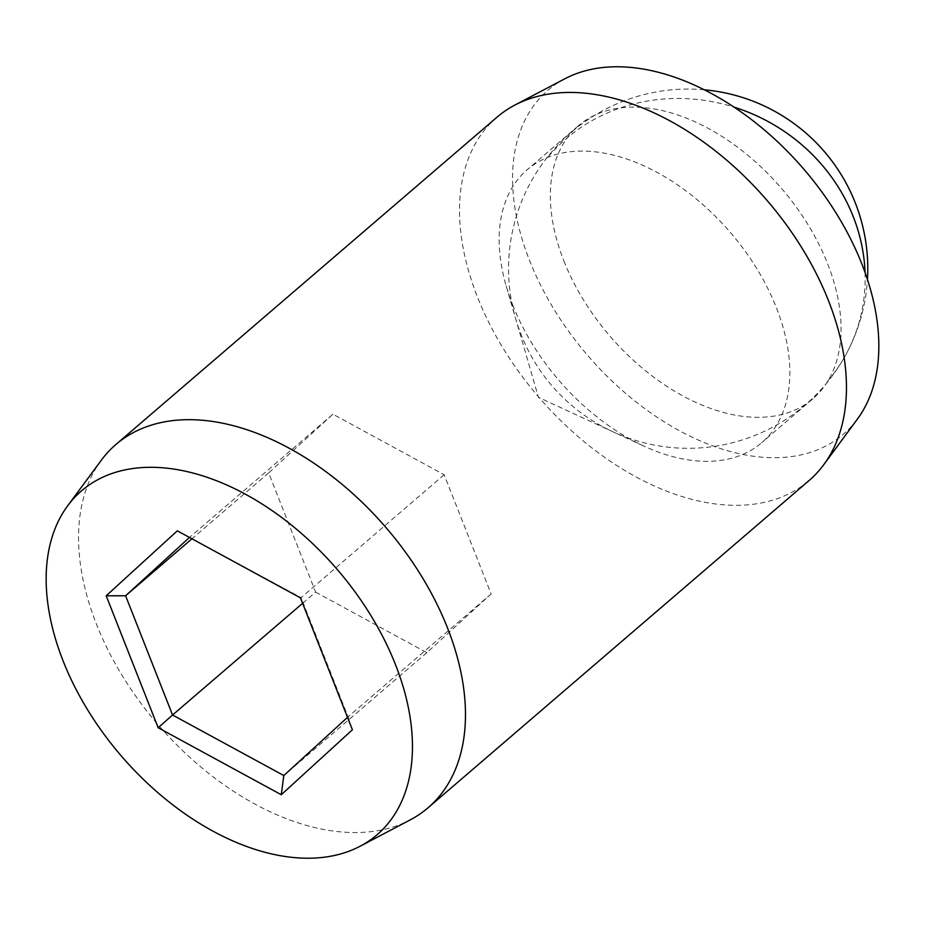 <?xml version="1.0" encoding="UTF-8"?>
<svg xmlns="http://www.w3.org/2000/svg" width="925" height="925" viewBox="0 0 925 925"><rect width="100%" height="100%" fill="white"/><g stroke="black" fill="none" stroke-linecap="round" stroke-linejoin="round"><path stroke-width="0.69" stroke-dasharray="4.62 3.47" d="M512.635 304.811A179.936 113.232 -130.7 0 0 643.719 446.023A179.936 113.232 -130.7 0 0 761.726 442.693A179.936 113.232 -130.7 0 0 776.353 307.574A179.936 113.232 -130.7 0 0 527.262 169.691A179.936 113.232 -130.7 0 0 506.148 285.848A179.936 113.232 -130.7 0 0 512.635 304.811M563.834 260.838A179.936 113.232 -130.7 0 0 812.936 398.721A179.936 113.232 -130.7 0 0 827.563 263.602A179.936 113.232 -130.7 0 0 578.472 125.719A179.936 113.232 -130.7 0 0 563.834 260.838M564.955 78.718A226.718 142.67 -130.7 0 0 529.551 260.48A226.718 142.67 -130.7 0 0 690.651 436.484A226.718 142.67 -130.7 0 0 857.348 419.175M496.956 117.221A239.483 150.717 -130.7 0 0 477.485 297.064A239.483 150.717 -130.7 0 0 809.028 480.572M101.253 460.303A239.483 150.717 -130.7 0 0 96.501 624.271A239.483 150.717 -130.7 0 0 410.11 819.943M315.633 592.127L426.864 652.668L491.14 593.966L444.173 474.745L332.942 414.215L268.666 472.906L315.633 592.127L302.591 603.331M426.864 652.668L283.802 775.543M268.666 472.906L191.949 538.789M332.942 414.215L189.475 537.448M444.173 474.745L301.099 597.619L177.323 530.834M491.14 593.966L348.066 716.84L301.099 597.619L300.428 597.827M347.511 717.349L348.066 716.84L352.402 729.767M865.048 272.493A179.612 167.448 28.1 0 1 846.653 353.211A179.612 167.448 28.1 0 1 828.048 380.626M548.282 156.741A179.612 167.448 28.1 0 1 734.3 107.207M506.148 285.848L538.419 397.299L643.719 446.023M812.936 398.721L761.726 442.693M578.472 125.719L527.262 169.691M704.515 89.818A179.612 179.612 0 0 0 603.643 427.165A179.612 179.612 0 0 0 867.453 279.547"/><path stroke-width="1.39" d="M360.045 846.282L410.11 819.943A239.483 150.717 -130.7 0 0 428.044 807.779L809.028 480.572A239.483 150.717 -130.7 0 0 823.747 464.697L857.348 419.175A226.718 142.67 -130.7 0 0 861.846 263.96A226.718 142.67 -130.7 0 0 564.955 78.718L514.89 105.057A239.483 150.717 -130.7 0 0 496.956 117.221L115.972 444.428A239.483 150.717 -130.7 0 0 101.253 460.303L67.652 505.825A226.718 142.67 -130.7 0 0 63.154 661.04A226.718 142.67 -130.7 0 0 360.045 846.282A226.718 142.67 -130.7 0 0 395.449 664.52A226.718 142.67 -130.7 0 0 234.349 488.516A226.718 142.67 -130.7 0 0 67.652 505.825M823.747 464.697A239.483 150.717 -130.7 0 0 828.499 300.729A239.483 150.717 -130.7 0 0 514.89 105.057M428.044 807.779A239.483 150.717 -130.7 0 0 447.515 627.936A239.483 150.717 -130.7 0 0 115.972 444.428M158.175 727.732L106.202 595.793L177.323 530.834L300.428 597.827L352.402 729.767L281.281 794.725L158.175 727.732L172.559 715.013L283.802 775.543L347.511 717.349M302.591 603.331L172.559 715.013L125.603 595.781L191.949 538.789M189.475 537.448L125.603 595.781L106.202 595.793M281.281 794.725L283.802 775.543M734.3 107.207A179.612 167.448 28.1 0 1 796.61 140.461A179.612 167.448 28.1 0 1 865.048 272.493M867.453 279.547A179.612 179.612 0 0 0 704.515 89.818"/></g></svg>
